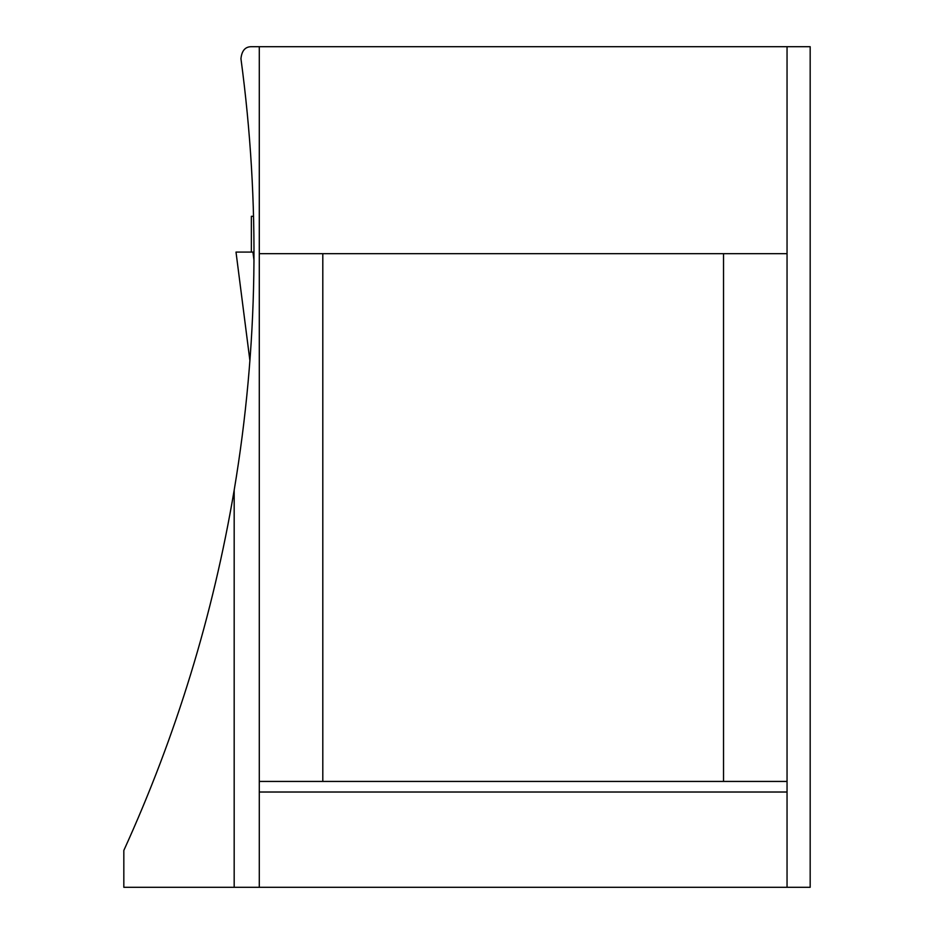 <?xml version="1.0" encoding="UTF-8"?>
<svg xmlns="http://www.w3.org/2000/svg" width="934" height="934" viewBox="0 0 934 934"><rect width="100%" height="100%" fill="white"/><g stroke="black" fill="none" stroke-linecap="round" stroke-linejoin="round"><path stroke-width="1.4" d="M810.175 46.7L810.175 887.3L234.177 887.3L234.177 490.187C258.099 347.098 260.353 203.273 240.949 58.714C241.778 50.646 245.28 46.642 251.444 46.7L810.175 46.7M234.177 490.187C213.092 615.086 176.316 735.163 123.825 850.442L123.825 887.3L234.177 887.3M259.29 887.3L259.29 46.7M787.047 887.3L787.047 46.7M259.29 253.674L787.047 253.674M723.523 253.674L723.523 781.431L322.802 781.431L322.802 253.674M322.802 781.431L259.29 781.431M723.523 781.431L787.047 781.431M253.546 216.314L251.351 216.314L251.351 252.087M253.99 252.087L236.01 252.087L249.903 360.536M252.939 252.087L253.966 260.166M251.771 252.087L236.01 252.087L249.903 360.617M787.047 792.02L259.29 792.02"/></g></svg>
